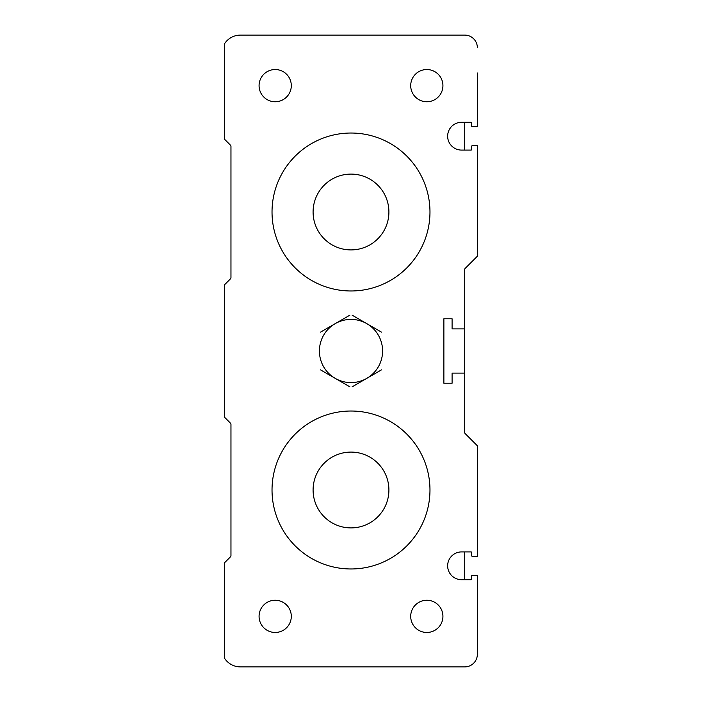 <?xml version="1.0" encoding="UTF-8"?>
<svg xmlns="http://www.w3.org/2000/svg" width="702" height="702" viewBox="0 0 702 702"><rect width="100%" height="100%" fill="white"/><g stroke="black" fill="none" stroke-linecap="round" stroke-linejoin="round"><path stroke-width="1.05" d="M477.36 47.736A12.636 12.636 0 0 0 464.724 35.1L240.435 35.1A18.954 18.954 0 0 0 224.64 43.577L224.64 139.347L230.589 145.296A1.264 1.264 0 0 1 230.958 146.191L230.958 277.817A1.264 1.264 0 0 1 230.589 278.712L224.64 284.661L224.64 417.339L230.589 423.288A1.264 1.264 0 0 1 230.958 424.183L230.958 555.808A1.264 1.264 0 0 1 230.589 556.704L224.64 562.653L224.64 658.423A18.954 18.954 0 0 0 240.435 666.9L464.724 666.9A12.636 12.636 0 0 0 477.36 654.264L477.36 575.289L472.306 575.289A0.632 0.632 0 0 0 471.674 575.921L471.674 579.08A0.632 0.632 0 0 1 471.042 579.712L461.565 579.712A13.9 13.9 0 0 1 447.648 565.812A13.9 13.9 0 0 1 461.565 551.912L471.042 551.912A0.632 0.632 0 0 1 471.674 552.544L471.674 555.703A0.632 0.632 0 0 0 472.306 556.335L477.36 556.335L477.36 446.296A1.264 1.264 0 0 0 476.991 445.401L465.093 433.503A1.264 1.264 0 0 1 464.724 432.607L464.724 373.113L452.088 373.113L452.088 383.222L443.875 383.222L443.875 318.778L452.088 318.778L452.088 328.887L464.724 328.887L464.724 269.392A1.264 1.264 0 0 1 465.093 268.497L476.991 256.599A1.264 1.264 0 0 0 477.36 255.703L477.36 145.665L472.306 145.665A0.632 0.632 0 0 0 471.674 146.297L471.674 149.456A0.632 0.632 0 0 1 471.042 150.088L461.565 150.088A13.9 13.9 0 0 1 447.648 136.188A13.9 13.9 0 0 1 461.565 122.288L471.042 122.288A0.632 0.632 0 0 1 471.674 122.92L471.674 126.079A0.632 0.632 0 0 0 472.306 126.711L477.36 126.711L477.36 73.008M351 249.912A37.908 37.908 0 0 1 313.092 212.004A37.908 37.908 0 0 1 351 174.096A37.908 37.908 0 0 1 388.908 212.004A37.908 37.908 0 0 1 351 249.912A37.908 37.908 0 0 1 318.173 193.05A37.908 37.908 0 0 1 383.827 193.05A37.908 37.908 0 0 1 351 249.912M351 527.904A37.908 37.908 0 0 1 313.092 489.996A37.908 37.908 0 0 1 351 452.088A37.908 37.908 0 0 1 388.908 489.996A37.908 37.908 0 0 1 351 527.904A37.908 37.908 0 0 1 318.173 471.042A37.908 37.908 0 0 1 383.827 471.042A37.908 37.908 0 0 1 351 527.904M464.724 666.9L436.293 666.9M349.903 386.846L320.507 369.866M352.097 315.154L381.493 332.134M381.493 369.866L352.097 386.846M320.507 332.134L349.903 315.154M272.025 489.996A78.975 78.975 0 0 1 390.487 421.604A78.975 78.975 0 0 1 390.487 558.388A78.975 78.975 0 0 1 272.025 489.996M410.705 616.356A16.111 16.111 0 0 1 434.871 602.404A16.111 16.111 0 0 1 434.871 630.308A16.111 16.111 0 0 1 410.705 616.356M410.705 85.644A16.111 16.111 0 0 1 434.871 71.692A16.111 16.111 0 0 1 434.871 99.596A16.111 16.111 0 0 1 410.705 85.644M272.025 212.004A78.975 78.975 0 0 1 390.487 143.612A78.975 78.975 0 0 1 390.487 280.396A78.975 78.975 0 0 1 272.025 212.004M259.073 616.356A16.111 16.111 0 0 1 283.239 602.404A16.111 16.111 0 0 1 283.239 630.308A16.111 16.111 0 0 1 259.073 616.356M319.41 351A31.59 31.59 0 0 1 366.795 323.64A31.59 31.59 0 0 1 366.795 378.36A31.59 31.59 0 0 1 319.41 351M259.073 85.644A16.111 16.111 0 0 1 283.239 71.692A16.111 16.111 0 0 1 283.239 99.596A16.111 16.111 0 0 1 259.073 85.644M464.724 122.288L464.724 150.088M464.724 328.887L464.724 373.113M464.724 551.912L464.724 579.712"/></g></svg>
